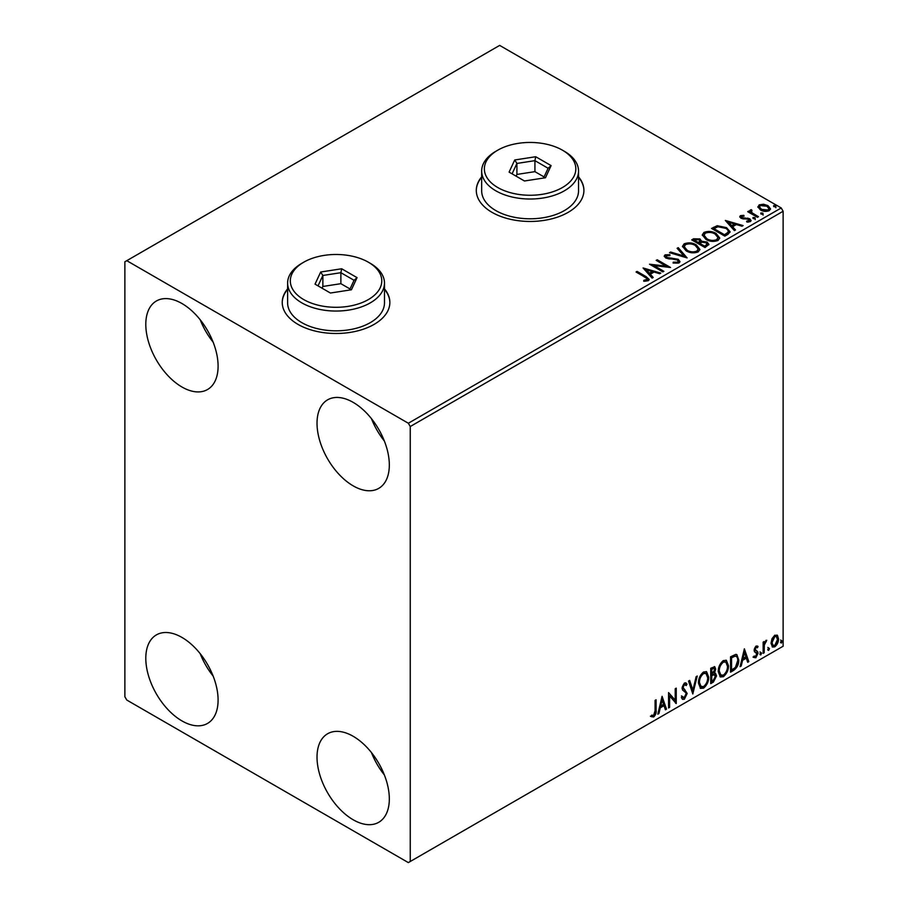 <?xml version="1.0" encoding="UTF-8"?>
<svg xmlns="http://www.w3.org/2000/svg" width="908" height="908" viewBox="0 0 908 908"><rect width="100%" height="100%" fill="white"/><g stroke="black" fill="none" stroke-linecap="round" stroke-linejoin="round"><path stroke-width="1.36" d="M287.62 288.88A53.81 31.065 0 0 0 282.24 302.421A53.81 31.065 0 0 0 297.994 324.383A53.81 31.065 0 0 0 356.64 331.125A53.81 31.065 0 0 0 389.861 302.421A53.81 31.065 0 0 0 384.481 288.88M287.62 289.323A53.81 31.065 0 0 0 282.24 302.636M481.671 176.844A53.81 31.065 0 0 0 476.291 190.385A53.81 31.065 0 0 0 492.045 212.358A53.81 31.065 0 0 0 550.691 219.089A53.81 31.065 0 0 0 583.912 190.385A53.81 31.065 0 0 0 578.532 176.844M481.671 177.287A53.81 31.065 0 0 0 476.291 190.601M353.167 819.765A51.12 29.51 60 0 1 319.775 774.717A51.12 29.51 60 0 1 327.606 733.755A51.12 29.51 60 0 1 353.167 736.286A51.12 29.51 60 0 1 386.57 781.334A51.12 29.51 60 0 1 378.727 822.296A51.12 29.51 60 0 1 353.167 819.765M384.356 774.921A51.12 29.51 60 0 1 371.451 752.573M181.952 387.001A51.12 29.51 60 0 1 148.549 341.953A51.12 29.51 60 0 1 156.392 300.991A51.12 29.51 60 0 1 181.952 303.522A51.12 29.51 60 0 1 215.344 348.57A51.12 29.51 60 0 1 207.512 389.532A51.12 29.51 60 0 1 181.952 387.001M213.13 342.157A51.12 29.51 60 0 1 200.225 319.809M353.167 485.848A51.12 29.51 60 0 1 319.775 440.8A51.12 29.51 60 0 1 327.606 399.838A51.12 29.51 60 0 1 353.167 402.369A51.12 29.51 60 0 1 386.57 447.417A51.12 29.51 60 0 1 378.727 488.379A51.12 29.51 60 0 1 353.167 485.848M384.356 441.004A51.12 29.51 60 0 1 371.451 418.656M181.952 720.907A51.12 29.51 60 0 1 148.549 675.858A51.12 29.51 60 0 1 156.392 634.896A51.12 29.51 60 0 1 181.952 637.427A51.12 29.51 60 0 1 215.344 682.475A51.12 29.51 60 0 1 207.512 723.438A51.12 29.51 60 0 1 181.952 720.907M213.13 676.063A51.12 29.51 60 0 1 200.225 653.715M124.873 261.776L124.873 696.742L126.779 700.045L408.339 862.6L410.246 861.499L410.246 426.533L408.339 423.241L126.779 260.687L124.873 261.776M772.004 638.676L774.762 635.214L777.52 635.475L778.519 638.903C778.542 642.07 777.293 644.725 774.762 646.848L772.526 647.063L771.005 643.239L772.004 638.676M776.987 635.033L778.519 638.903M763.151 653.363L763.151 642.126L764.173 641.525L764.173 643.182L766.738 640.242L764.332 645.043L764.173 652.773L763.151 653.363M756.058 646.019L758.032 646.485L757.431 647.79L756.114 647.37L755.127 649.447L757.692 651.728L758.032 653.272L755.865 657.755L753.765 657.46L754.344 656.075L755.751 656.45L757 653.919L754.435 651.638L754.105 650.094L756.058 646.019M757.465 646.031L758.032 646.485L757.272 646.042L756.716 647.234M757.431 647.79L755.354 646.927L754.366 649.016L755.127 649.447M754.366 649.016L757.692 651.728L756.932 651.286L758.032 653.272M754.344 656.075L755.751 656.45M756.761 652.988L754.435 651.638M733.63 670.399L730.543 672.181L730.543 656.813L735.73 654.373L736.876 654.645L738.737 659.957C738.885 664.304 737.183 667.789 733.63 670.399L732.87 669.956L730.543 671.307M710.737 683.622L710.737 668.243L714.766 666.722L715.686 669.196L714.437 673.191L715.561 673.384L716.537 675.904L713.393 682.078L710.737 683.622M692.804 693.973L688.536 681.057L689.66 680.41L692.895 690.205L696.13 676.676L697.242 676.029L692.804 693.973M669.593 707.377L668.56 707.968L668.56 692.588L675.223 700.216L675.223 688.741L676.244 688.15L676.244 703.53L669.593 695.937L669.593 707.377L668.56 707.094M655.077 710.612L655.077 700.374L656.098 699.784L656.098 710.17C656.507 712.723 655.701 714.993 653.669 716.968L651.15 716.639L651.672 715.163L653.658 715.39L655.077 710.612M410.246 861.499L783.127 646.224L783.127 211.258L410.246 426.533M662.08 696.334L666.517 709.148L665.405 709.795L664.032 705.652L660.286 707.82L658.924 713.529L657.812 714.176L662.08 696.334M684.36 699.239L682.634 699.364L681.375 697.605L682.203 696.345L684.291 697.707L686.153 694.03L685.812 692.713L682.578 690.035L682.056 688.003L684.428 683.032L685.937 682.941L687.004 684.155L686.198 685.563L684.416 684.621L683.077 687.345L687.174 693.451L684.36 699.239L682.271 699.081M682.475 697.31L684.291 697.707M683.656 684.178L685.347 684.553L683.656 684.178L682.317 686.902L683.077 687.345M698.445 683.1C698.365 678.753 700.057 675.064 703.496 672.022L706.583 671.75L708.683 677.107C708.751 681.465 707.048 685.143 703.575 688.15L700.545 688.389L698.445 683.1M718.251 671.659C718.171 667.323 719.862 663.623 723.301 660.593L726.389 660.32L728.488 665.678C728.557 670.025 726.854 673.702 723.381 676.71L720.35 676.959L718.251 671.659M744.367 648.823L748.805 661.637L747.693 662.284L746.331 658.141L742.585 660.309L741.212 666.018L740.099 666.665L744.367 648.823M759.905 654.146L760.756 652.375L761.619 653.158L760.756 654.94L759.951 654.52M760.756 652.375L761.619 653.158L760.859 652.727L759.996 654.498M767.759 649.617L768.611 647.835L769.473 648.63L768.611 650.4L767.805 649.992M768.611 647.835L769.473 648.63L768.701 648.187L767.85 649.958M780.562 642.217L781.425 640.446L782.276 641.23L781.425 643.012L780.608 642.592M781.425 640.446L782.276 641.23L781.516 640.798L780.653 642.569M757.998 207.399L759.156 204.879L763.515 204.209L767.975 205.628L770.529 208.863L769.224 210.69C766.114 211.814 763.197 211.575 760.461 209.964L757.885 206.718M751.37 210.747L752.017 212.801L758.464 216.706L757.442 217.296L747.715 211.678L748.737 211.087L750.167 211.916L750.349 209.964L751.461 209.703L752.006 210.577L751.03 212.211M749.781 210.838L750.349 209.964L750.349 210.838L751.461 210.577L751.461 209.703M740.44 215.673L743.8 215.332L744.038 216.161L741.7 216.331L742.018 217.659L749.679 218.726L751.098 220.531L750.326 221.597L746.909 222.051L746.592 221.2L749.463 220.349L749.463 221.234L749.021 221.858L748.703 219.35L741.041 218.272L739.748 216.672L740.44 215.673L740.44 216.558L742.188 216.161M741.7 216.331L742.018 218.533L743.153 218.907L743.153 218.022M727.932 234.332L724.834 236.125L711.52 228.43L717.184 225.717L726.536 227.647L730.1 231.778L727.932 234.332M705.028 247.555L691.714 239.871L693.599 238.781L699.966 238.917L701.543 241.267L707.048 242.027L708.921 244.388L705.028 247.555M701.589 240.926L701.543 242.152L707.048 242.901L707.048 242.027M687.106 257.906L669.514 252.685L670.626 252.038L683.974 255.999L677.107 248.304L678.219 247.657L687.106 257.906M663.884 271.31L662.851 271.901L649.538 264.217L666.131 266.112L656.2 260.369L657.222 259.779L670.535 267.474L653.976 265.59L663.884 271.31M644.907 277.122L636.054 272.003L637.075 271.413L646.065 276.599L649.209 279.482L648.301 280.708L644.249 281.264L643.738 280.379L647.37 279.244L646.927 280.799L646.927 279.925C647.518 278.813 646.848 277.882 644.907 277.122M408.339 423.241L781.22 207.955L499.661 45.4L126.779 260.687M643.057 267.962L660.808 273.092L659.696 273.728L654.055 272.06L650.321 274.216L653.215 277.473L652.103 278.12L643.057 267.962M666.415 255.659L666.767 257.407L678.208 259.279L679.956 261.595L678.991 262.979L673.089 263.025L673.248 262.162L677.561 262.23L678.242 261.243L677.164 259.858L665.791 258.031L664.225 256.101L665.065 254.853L669.888 254.671L669.911 255.613L666.415 255.659L665.916 257.225M686.13 250.846L682.487 246.329L684.133 243.855C688.48 242.288 692.543 242.64 696.311 244.899L699.909 249.428L698.218 251.891C693.905 253.411 689.876 253.06 686.13 250.846M705.936 239.406L702.293 234.888L703.938 232.414C708.285 230.859 712.349 231.2 716.117 233.458L719.715 237.998L718.024 240.45C713.711 241.971 709.681 241.63 705.936 239.406M725.344 220.451L743.107 225.581L741.984 226.217L736.354 224.548L732.608 226.705L735.514 229.962L734.39 230.598L725.344 220.451M753.265 218.624L753.004 217.489L754.968 217.636L755.229 218.771L753.265 218.624L753.004 217.489L753.004 218.374L754.968 218.522L754.968 217.636L755.229 218.771M761.12 214.095L760.859 212.96L762.822 213.108L763.072 214.243L761.12 214.095L760.859 212.96L760.859 213.834L762.822 213.982L762.822 213.108L763.072 214.243M773.922 206.695L773.661 205.571L775.625 205.719L775.886 206.842L773.922 206.695L773.661 205.571L773.661 206.445L775.625 206.593L775.625 205.719L775.886 206.842M781.22 207.955L783.127 211.258M583.912 190.601A53.81 31.065 0 0 0 578.532 177.287M389.861 302.636A53.81 31.065 0 0 0 384.481 289.323M636.814 272.445L637.075 271.413M637.075 272.286L649.118 279.902M643.738 281.253L646.053 281.083L646.053 280.197M646.053 281.083L646.927 280.799M643.931 268.95L659.798 273.671M652.693 277.769L650.321 274.216M646.348 269.767L649.39 274.057L652.25 272.4L652.25 271.526L646.348 269.767L649.39 273.172L652.25 271.526M649.39 274.057L649.39 273.172M651.138 265.136L666.131 266.986L666.131 266.112M656.961 260.812L657.222 259.779M657.222 260.664L668.958 267.44M663.124 271.753L653.976 266.475L653.976 265.59M673.248 263.07L673.248 262.162M673.248 263.036L677.561 263.116L677.561 262.23M677.561 263.116L678.242 261.243M664.304 256.544L665.065 254.853M665.065 255.738L669.888 255.557L669.888 254.671M666.415 256.533L666.767 257.407M666.767 258.281L669.105 258.916L669.105 258.042M669.105 258.916L671.693 258.95L671.693 258.076M671.693 258.95L678.208 260.153L678.208 259.279M678.208 260.153L679.899 262.003M670.524 252.98L670.626 252.038M670.626 252.923L683.974 256.885L683.974 255.999M677.629 248.883L678.219 247.657M678.219 248.531L686.391 257.702M682.521 246.783L684.133 243.855M684.133 244.729C688.48 243.162 692.543 243.514 696.311 245.773L696.311 244.899M696.311 245.773L699.875 249.859M684.223 246.624L687.152 251.13C690.137 252.901 693.36 253.196 696.811 251.993L698.207 249.03L695.29 245.478C692.293 243.696 689.047 243.401 685.54 244.615L684.223 246.624L687.152 250.245C690.137 252.027 693.36 252.322 696.811 251.119L698.207 249.03M696.811 251.993L696.811 251.119M687.152 251.13L687.152 250.245M692.475 240.314L693.599 239.655L699.966 239.791L699.966 238.917M699.966 239.791L701.543 242.152M707.048 242.901L708.853 244.808M699.739 243.321L699.739 244.195L704.687 247.055L707.184 244.978L706.027 242.618L702.043 242.175L699.739 243.321L704.687 246.181L707.184 244.093M694.098 240.064L694.098 240.949L698.365 243.412L700.113 241.823L698.967 239.519L694.098 240.064L698.365 242.527L700.113 240.949M698.888 243.106L698.888 242.232M698.365 243.412L698.365 242.527M705.856 246.386L705.856 245.501M704.687 247.055L704.687 246.181M702.327 235.342L703.938 232.414M703.938 233.288C708.285 231.733 712.349 232.085 716.117 234.332L716.117 233.458M716.117 234.332L719.681 238.429M704.029 235.183L706.957 239.689C709.942 241.471 713.166 241.766 716.616 240.563L718.012 237.601L715.095 234.048C712.099 232.266 708.853 231.971 705.346 233.174L704.029 235.183L706.957 238.815C709.942 240.597 713.166 240.881 716.616 239.678L718.012 237.601M716.616 240.563L716.616 239.678M706.957 239.689L706.957 238.815M712.281 228.873L717.184 226.591L717.184 225.717M717.184 226.591L726.536 228.521L726.536 227.647M726.536 228.521L730.055 232.221M727.989 233.208L727.989 232.334C728.545 230.723 727.717 229.361 725.515 228.237L717.899 226.762L713.904 228.634L724.493 234.741L727.989 232.334L727.989 233.208L725.594 234.99L725.594 234.105M713.904 228.634L713.904 229.508L724.493 235.626L725.594 234.99M724.493 235.626L724.493 234.741M726.23 221.439L742.097 226.16M734.992 230.257L732.608 226.705M728.636 222.256L731.678 226.546L734.549 224.889L734.549 224.015L728.636 222.256L731.678 225.661L734.549 224.015M731.678 226.546L731.678 225.661M743.8 216.138L743.8 215.332M741.7 217.205L742.018 218.533M743.153 218.907L747.84 218.93L747.84 218.056M747.84 218.93L749.679 219.611L749.679 218.726M749.679 219.611L750.995 220.939M747.931 222.131L749.021 221.858M739.838 217.126L740.44 216.558M754.968 218.522L755.229 219.657M748.476 212.12L748.737 211.087M748.737 211.961L750.167 212.79L750.167 211.916M751.37 211.621L752.017 212.801M752.017 213.675L757.703 217.148M762.822 213.982L763.072 215.117M757.93 207.149L759.156 204.879M759.156 205.753L763.515 205.083L763.515 204.209M763.515 205.083L767.975 206.513L767.975 205.628M767.975 206.513L770.472 209.294M759.474 206.854L761.494 210.259L768.032 210.883L768.94 208.658L766.954 206.23L760.348 205.571L759.474 206.854L761.494 209.385L768.032 209.998L768.94 208.658M768.032 210.883L768.032 209.998M761.494 210.259L761.494 209.385M775.625 206.593L775.886 207.728M655.338 700.227L655.338 709.727C655.746 712.281 654.94 714.551 652.909 716.525L653.669 716.968M652.909 716.525L650.389 716.208M661.898 697.06L666.517 709.148M665.757 708.717L665.155 709.057M660.286 707.82L659.526 707.377L663.271 705.221L664.032 705.652M659.526 707.377L658.164 713.098L658.924 713.529M662.159 700L661.399 699.557L659.968 705.55L660.729 705.981L663.589 704.336L662.159 700L660.729 705.981M668.56 692.679L675.223 700.216M675.484 688.593L675.484 703.03M675.586 703.155L676.244 703.53M668.833 706.935L668.833 695.494L669.593 695.937M681.443 695.914L683.531 697.265M685.54 682.793L687.004 684.155M686.244 683.713L685.631 684.791M682.317 686.902L683.69 688.968M682.93 688.536L684.961 689.774M684.201 689.331L687.174 693.451M686.414 693.02L683.599 698.797M689.138 680.716L692.895 690.205M696.243 676.608L692.395 692.713M706.197 671.568L708.683 677.107M707.922 676.664C707.99 681.023 706.288 684.7 702.815 687.708L703.575 688.15M702.815 687.708L700.182 688.139M705.993 673.43L702.781 673.134C700 675.597 698.649 678.571 698.706 682.056L700.397 686.323L703.541 686.584C706.356 684.167 707.729 681.204 707.661 677.697L705.993 673.43L703.541 673.577C700.76 676.029 699.41 679.014 699.466 682.498L701.158 686.766M702.781 673.134L703.541 673.577M698.706 682.056L699.466 682.498M714.346 666.574L715.686 669.196M714.925 668.753L714.358 671.523M713.688 672.749L714.437 673.191M715.141 673.225L716.537 675.904M715.776 675.461L712.632 681.647L713.393 682.078M712.632 681.647L710.737 682.737M713.143 674.235L714.812 674.78L713.143 674.235L710.998 675.291L710.998 681.011L712.928 680.773L715.515 676.494L713.904 674.678L711.759 675.734L711.759 681.454M714.142 668.356L710.998 668.787L710.998 673.713L711.759 674.156L714.664 669.809L714.142 668.356L711.759 669.23L711.759 674.156M712.065 668.175L712.825 668.617M710.998 668.787L711.759 669.23M710.998 675.291L711.759 675.734M726.003 660.139L728.488 665.678M727.728 665.235C727.796 669.593 726.094 673.271 722.62 676.267L723.381 676.71M722.62 676.267L719.987 676.698M725.798 662L722.586 661.705C719.806 664.157 718.444 667.13 718.512 670.626L720.203 674.894L723.347 675.155C726.162 672.737 727.535 669.775 727.467 666.268L725.798 662L723.347 662.148C720.566 664.599 719.215 667.573 719.272 671.069L720.963 675.336M722.586 661.705L723.347 662.148M718.512 670.626L719.272 671.069M736.479 654.475L738.737 659.957M737.977 659.526C738.125 663.873 736.422 667.346 732.87 669.956M734.424 655.701L736.252 656.348L734.424 655.701L730.804 657.358L730.804 669.582L731.564 670.013L735.412 667.414L737.716 660.547C737.841 657.88 737.001 656.416 735.185 656.132L731.564 657.789L731.564 670.013M730.804 657.358L731.564 657.789M744.197 649.549L748.805 661.637M748.044 661.194L747.454 661.546M742.585 660.309L741.825 659.866L745.559 657.71L746.331 658.141M741.825 659.866L740.451 665.587L741.212 666.018M744.458 652.489L743.686 652.046L742.267 658.039L743.028 658.47L745.888 656.825L744.458 652.489L743.028 658.47M756.67 647.347L755.354 646.927M754.616 649.89L755.638 650.457M757.272 652.829L755.104 657.324L755.865 657.755M755.104 657.324L753.004 657.017M754.661 651.933L755.672 652.455M759.996 651.933L760.859 652.727M763.412 641.967L764.173 643.182M765.762 640.435L766.25 641.718M763.934 643.046L763.571 644.601L764.332 645.043M763.571 644.601L763.412 652.33L764.173 652.773M767.85 647.404L768.701 648.187M777.759 638.46C777.781 641.627 776.533 644.283 774.002 646.417L774.762 646.848M774.002 646.417L772.163 646.791M776.306 636.497L774.002 636.168L771.267 642.217L772.379 645.145L774.762 645.475L777.498 639.504L776.306 636.497L774.762 636.599L772.027 642.66L773.139 645.588M774.002 636.168L774.762 636.599M771.267 642.217L772.027 642.66M780.653 640.004L781.516 640.798M497.754 187.525A45.74 26.411 0 0 0 562.438 187.525A45.74 26.411 0 0 0 562.438 150.183L564.345 151.284A48.43 27.955 180 0 1 578.532 171.056A48.43 27.955 180 0 1 548.636 196.888A48.43 27.955 180 0 1 495.859 190.828A48.43 27.955 180 0 1 481.671 171.056A48.43 27.955 180 0 1 495.859 151.284L497.754 150.183A45.74 26.411 0 0 0 497.754 187.525M481.671 171.056L481.671 190.828A48.43 27.955 0 0 0 495.859 210.599A48.43 27.955 0 0 0 548.636 216.66A48.43 27.955 0 0 0 578.532 190.828L578.532 171.056M535.731 156.732L551.099 165.608L545.481 177.741L524.472 180.987L509.093 172.111L514.722 159.978L535.731 156.732L534.926 160.659L516.913 163.44L512.089 173.837M564.345 151.284L562.438 150.183A45.74 26.411 0 0 0 497.754 150.183M544.085 176.935L534.926 171.646L516.913 174.427L516.913 163.44L514.722 159.978M516.913 174.427L516.119 176.163M534.926 171.646L534.926 160.659L548.103 168.264L543.574 178.025M551.099 165.608L548.103 168.264M303.703 299.561A45.74 26.411 0 0 0 368.387 299.561A45.74 26.411 0 0 0 368.387 262.219L370.294 263.32A48.43 27.955 180 0 1 384.481 283.092A48.43 27.955 180 0 1 354.585 308.924A48.43 27.955 180 0 1 301.808 302.863A48.43 27.955 180 0 1 287.62 283.092A48.43 27.955 180 0 1 301.808 263.32L303.703 262.219A45.74 26.411 0 0 0 303.703 299.561M287.62 283.092L287.62 302.863A48.43 27.955 0 0 0 301.808 322.635A48.43 27.955 0 0 0 354.585 328.696A48.43 27.955 0 0 0 384.481 302.863L384.481 283.092M341.68 268.768L357.048 277.644L351.43 289.766L330.421 293.023L315.042 284.147L320.672 272.014L341.68 268.768L340.875 272.695L322.862 275.476L318.038 285.872M370.294 263.32L368.387 262.219A45.74 26.411 0 0 0 303.703 262.219M350.034 288.971L340.875 283.682L322.862 286.463L322.862 275.476L320.672 272.014M322.862 286.463L322.068 288.199M340.875 283.682L340.875 272.695L354.052 280.3L349.523 290.061M357.048 277.644L354.052 280.3M646.065 277.485L646.065 276.599M693.599 239.655L693.599 238.781M713.529 228.146L713.529 227.272M745.173 218.896L745.173 218.011M755.195 215.695L755.195 214.821M655.338 709.727L656.098 710.17M711.52 674.996L712.281 675.438M731.473 656.972L732.234 657.403M763.412 648.55L764.173 648.993M741.371 216.808L741.371 217.682M756.954 647.37L756.194 646.939M755.706 650.616L754.945 650.185M754.798 656.473L754.037 656.03M756.489 652.761L755.728 652.319"/></g></svg>
